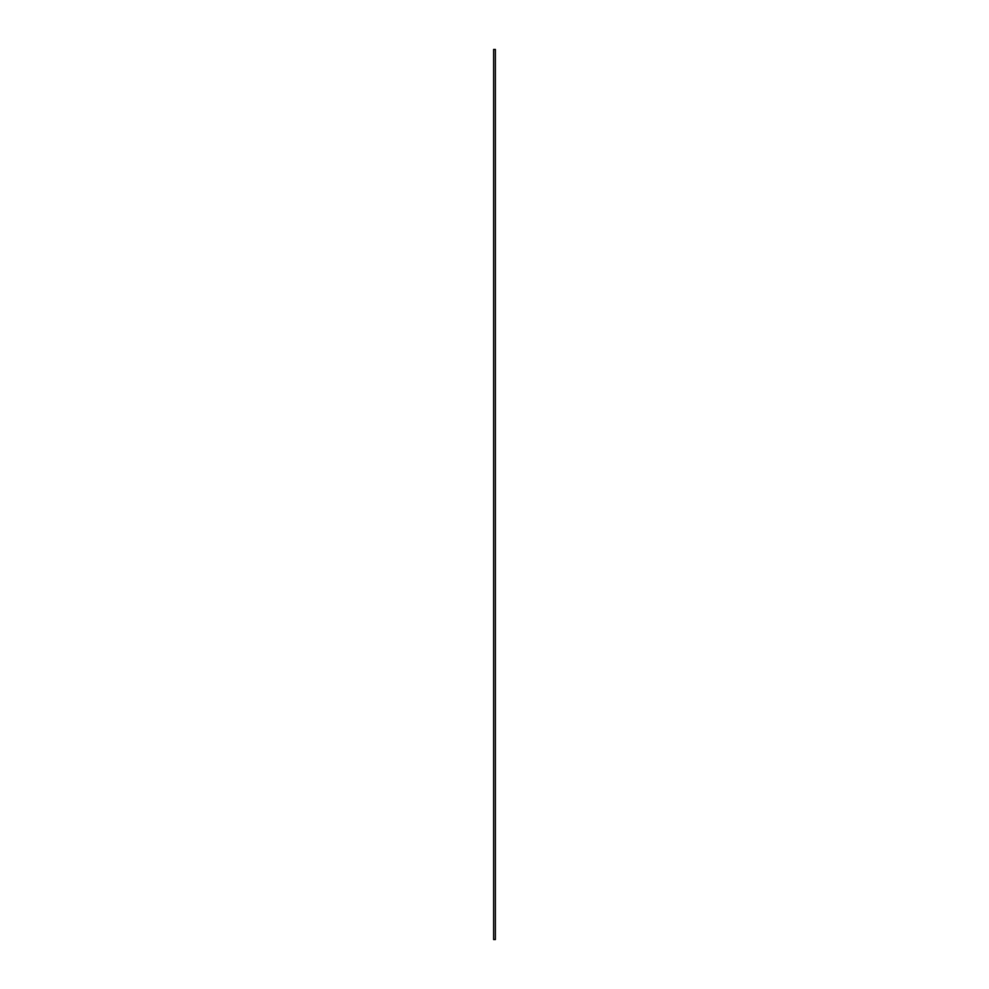 <?xml version="1.0" encoding="UTF-8"?>
<svg xmlns="http://www.w3.org/2000/svg" width="989" height="989" viewBox="0 0 989 989"><rect width="100%" height="100%" fill="white"/><g stroke="black" fill="none" stroke-linecap="round" stroke-linejoin="round"><path stroke-width="1.48" d="M493.61 49.45L495.39 49.45L495.39 939.55L493.61 939.55L493.61 49.45"/></g></svg>
